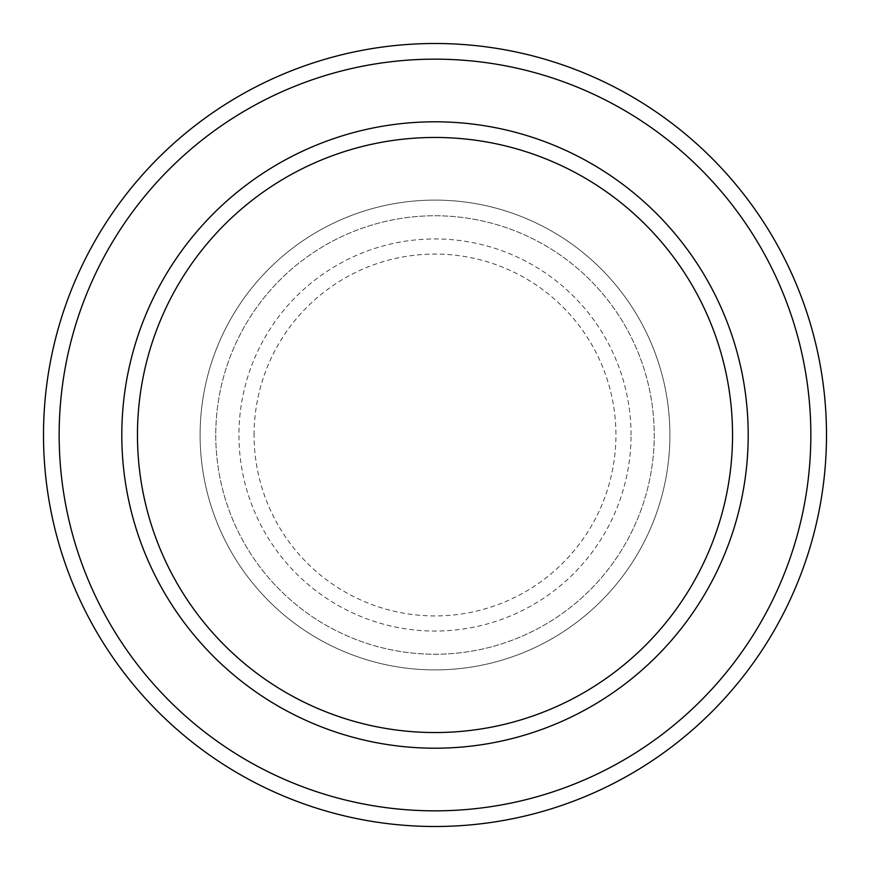 <?xml version="1.0" encoding="UTF-8"?>
<svg xmlns="http://www.w3.org/2000/svg" width="870" height="870" viewBox="0 0 870 870"><rect width="100%" height="100%" fill="white"/><g stroke="black" fill="none" stroke-linecap="round" stroke-linejoin="round"><path stroke-width="0.65" stroke-dasharray="4.35 3.26" d="M200.1 435A234.9 234.9 0 0 0 435 669.9A234.9 234.9 0 0 0 669.9 435A234.9 234.9 0 0 0 435 200.1A234.9 234.9 0 0 0 200.1 435A234.9 234.9 0 0 0 435 669.9A234.9 234.9 0 0 0 669.9 435A234.9 234.9 0 0 0 435 200.1A234.9 234.9 0 0 0 200.1 435A234.9 234.9 0 0 0 435 669.9A234.9 234.9 0 0 0 669.9 435A234.9 234.9 0 0 0 435 200.1A234.9 234.9 0 0 0 200.1 435A234.9 234.9 0 0 0 435 669.9A234.9 234.9 0 0 0 669.9 435A234.9 234.9 0 0 0 435 200.1A234.9 234.9 0 0 0 200.1 435A234.9 234.9 0 0 0 435 669.9A234.9 234.9 0 0 0 669.9 435A234.9 234.9 0 0 0 435 200.1A234.9 234.9 0 0 0 200.1 435A234.9 234.9 0 0 0 435 669.9A234.9 234.9 0 0 0 669.9 435A234.9 234.9 0 0 0 435 200.1A234.9 234.9 0 0 0 200.1 435A234.9 234.9 0 0 0 435 669.9A234.9 234.9 0 0 0 669.9 435A234.9 234.9 0 0 0 435 200.1A234.9 234.9 0 0 0 200.1 435A234.9 234.9 0 0 0 435 669.9A234.9 234.9 0 0 0 669.9 435A234.9 234.9 0 0 0 435 200.1A234.9 234.9 0 0 0 200.1 435M215.76 435A219.24 219.24 0 0 0 435 654.24A219.24 219.24 0 0 0 654.24 435A219.24 219.24 0 0 0 435 215.76A219.24 219.24 0 0 0 215.76 435A219.24 219.24 0 0 0 435 654.24A219.24 219.24 0 0 0 654.24 435A219.24 219.24 0 0 0 435 215.76A219.24 219.24 0 0 0 215.76 435A219.24 219.24 0 0 0 435 654.24A219.24 219.24 0 0 0 654.24 435A219.24 219.24 0 0 0 435 215.76A219.24 219.24 0 0 0 215.76 435A219.24 219.24 0 0 0 435 654.24A219.24 219.24 0 0 0 654.24 435A219.24 219.24 0 0 0 435 215.76A219.24 219.24 0 0 0 215.76 435A219.24 219.24 0 0 0 435 654.24A219.24 219.24 0 0 0 654.24 435A219.24 219.24 0 0 0 435 215.76A219.24 219.24 0 0 0 215.76 435M137.46 435A297.54 297.54 0 0 1 435 137.46A297.54 297.54 0 0 1 732.54 435A297.54 297.54 0 0 1 435 732.54A297.54 297.54 0 0 1 137.46 435A297.54 297.54 0 0 0 435 732.54A297.54 297.54 0 0 0 732.54 435A297.54 297.54 0 0 1 435 732.54A297.54 297.54 0 0 1 137.46 435A297.54 297.54 0 0 1 435 137.46A297.54 297.54 0 0 1 732.54 435A297.54 297.54 0 0 0 435 137.46A297.54 297.54 0 0 0 137.46 435M748.2 435A313.2 313.2 0 0 0 435 121.8A313.2 313.2 0 0 0 121.8 435A313.2 313.2 0 0 0 435 748.2A313.2 313.2 0 0 0 748.2 435A313.2 313.2 0 0 0 435 121.8A313.2 313.2 0 0 0 121.8 435A313.2 313.2 0 0 0 435 748.2A313.2 313.2 0 0 0 748.2 435A313.2 313.2 0 0 0 435 121.8A313.2 313.2 0 0 0 121.8 435A313.2 313.2 0 0 0 435 748.2A313.2 313.2 0 0 0 748.2 435A313.2 313.2 0 0 1 435 748.2A313.2 313.2 0 0 1 121.8 435A313.2 313.2 0 0 0 435 748.2A313.2 313.2 0 0 0 748.2 435A313.2 313.2 0 0 0 435 121.8A313.2 313.2 0 0 0 121.8 435A313.2 313.2 0 0 1 435 121.8A313.2 313.2 0 0 1 748.2 435M826.5 435A391.5 391.5 0 0 0 435 43.5A391.5 391.5 0 0 0 43.5 435A391.5 391.5 0 0 0 435 826.5A391.5 391.5 0 0 0 826.5 435M254.073 435A180.927 180.927 0 0 1 435 254.073A180.927 180.927 0 0 1 615.927 435A180.927 180.927 0 0 1 435 615.927A180.927 180.927 0 0 1 254.073 435M631.054 435A196.054 196.054 0 0 0 435 238.945A196.054 196.054 0 0 0 238.945 435A196.054 196.054 0 0 0 435 631.054A196.054 196.054 0 0 0 631.054 435"/><path stroke-width="1.3" d="M732.54 435A297.54 297.54 0 0 0 435 137.46A297.54 297.54 0 0 0 137.46 435A297.54 297.54 0 0 0 435 732.54A297.54 297.54 0 0 0 732.54 435M121.8 435A313.2 313.2 0 0 1 435 121.8A313.2 313.2 0 0 1 748.2 435A313.2 313.2 0 0 1 435 748.2A313.2 313.2 0 0 1 121.8 435M810.84 435A375.84 375.84 0 0 0 435 59.16A375.84 375.84 0 0 0 59.16 435A375.84 375.84 0 0 0 435 810.84A375.84 375.84 0 0 0 810.84 435M43.5 435A391.5 391.5 0 0 1 435 43.5A391.5 391.5 0 0 1 826.5 435A391.5 391.5 0 0 1 435 826.5A391.5 391.5 0 0 1 43.5 435"/></g></svg>
